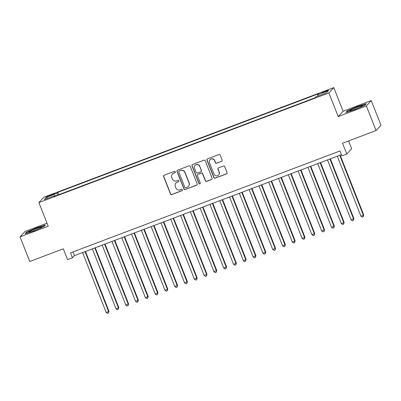 <?xml version="1.0" encoding="UTF-8"?>
<svg xmlns="http://www.w3.org/2000/svg" width="401" height="401" viewBox="0 0 401 401"><rect width="100%" height="100%" fill="white"/><g stroke="black" fill="none" stroke-linecap="round" stroke-linejoin="round"><path stroke-width="0.6" d="M175.352 171.783A0.732 0.717 -137.5 0 0 174.415 171.362L164.194 175.227A1.043 1.023 -137.5 0 0 163.613 176.555L170.47 193.954A1.043 1.023 -137.5 0 0 171.808 194.555L182.029 190.691A0.732 0.717 -137.5 0 0 182.435 189.763A0.732 0.717 -137.5 0 0 181.493 189.337L180.174 189.838A3.333 3.278 -137.5 0 1 175.879 187.909L175.307 186.46A3.333 3.278 -137.5 0 1 177.167 182.204L178.485 181.703A0.732 0.717 -137.5 0 0 178.891 180.771A0.732 0.717 -137.5 0 0 177.954 180.35L176.63 180.851A3.333 3.278 -137.5 0 1 172.335 178.921L171.763 177.473A3.333 3.278 -137.5 0 1 173.623 173.212L174.946 172.716A0.732 0.717 -137.5 0 0 175.352 171.783M325.612 90.927A3.398 0.276 -21.5 0 0 322.028 92.636A3.398 0.276 -21.5 0 0 324.765 91.849A3.398 0.276 -21.5 0 0 328.349 90.145A3.398 0.276 -21.5 0 0 325.612 90.927M221.547 161.367A1.043 1.023 -137.5 0 0 222.129 160.034L220.209 155.152A1.043 1.023 -137.5 0 0 218.866 154.55L207.517 158.841A1.043 1.023 -137.5 0 0 206.936 160.174L213.788 177.573A1.043 1.023 -137.5 0 0 215.131 178.174L226.48 173.884A1.043 1.023 -137.5 0 0 227.061 172.55L224.735 166.656A1.043 1.023 -137.5 0 0 223.397 166.054L218.54 167.889A1.043 1.023 -137.5 0 0 217.959 169.222L219.111 172.144A2.787 2.742 -137.5 0 1 218.595 175.001A2.787 2.742 -137.5 0 1 213.964 174.089L209.452 162.636A2.787 2.742 -137.5 0 1 209.969 159.778A2.787 2.742 -137.5 0 1 214.6 160.691L215.352 162.6A1.043 1.023 -137.5 0 0 216.69 163.202L221.683 161.222A1.043 1.023 -137.5 0 0 221.999 161.027M47.022 223.197L24.932 231.552L20.05 236.881L29.749 261.497L63.303 248.81L67.569 259.642L72.466 257.788L70.526 252.866L339.943 150.982L341.883 155.909L346.78 154.054L351.662 148.726L348.589 140.926M366.369 105.914L371.251 100.586L343.086 111.237L338.203 116.566L366.369 105.914L376.068 130.536L342.514 143.222L346.78 154.054M338.203 116.566L328.895 92.932L38.907 202.595L43.789 197.267L333.777 87.603L328.895 92.932M20.05 236.881L48.215 226.229L38.907 202.595M190.3 166.465A1.043 1.023 -137.5 0 0 188.956 165.859L177.608 170.149A1.043 1.023 -137.5 0 0 177.031 171.483L183.884 188.881A1.043 1.023 -137.5 0 0 185.227 189.483L196.57 185.192A1.043 1.023 -137.5 0 0 197.152 183.864L190.3 166.465M192.565 164.495L203.909 160.205A1.043 1.023 -137.5 0 1 205.252 160.811L212.109 178.204A1.043 1.023 -137.5 0 1 211.527 179.538L206.67 181.372A1.043 1.023 -137.5 0 1 205.327 180.771L202.55 173.713A1.043 1.023 -137.5 0 0 201.207 173.112L197.984 174.33A1.043 1.023 -137.5 0 0 197.402 175.658L200.294 183.006A0.732 0.717 -137.5 0 1 200.159 183.753A0.732 0.717 -137.5 0 1 198.951 183.513L191.984 165.829A1.043 1.023 -137.5 0 1 192.565 164.495M371.251 100.586L380.95 125.202L376.068 130.536M49.388 195.979L51.544 195.162A3.293 0.271 -21.5 0 0 55.017 193.508A3.293 0.271 -21.5 0 0 52.361 194.269L50.205 195.086A3.293 0.271 -21.5 0 0 46.732 196.736A3.293 0.271 -21.5 0 0 49.388 195.979M317.943 96.05L317.642 94.731L318.569 93.724L57.97 192.269L57.047 193.277L57.483 195.202M317.642 94.731L328.419 90.656L326.414 92.847L315.637 96.922L314.715 97.929L54.115 196.475L55.042 195.467L44.265 199.543L46.27 197.352L57.047 193.277M343.086 111.237L333.777 87.603M72.466 257.788L74.446 255.627L341.396 154.676M72.992 251.933L74.446 255.627M58.912 194.665L57.97 192.269M55.373 196.004L55.042 195.467M47.714 198.239L46.27 197.352M33.759 231.006L43.945 226.625L45.418 225.021L36.697 227.793L26.506 232.169L25.037 233.778L33.759 231.006M366.263 103.689L357.547 106.46L347.356 110.841L345.888 112.445L354.604 109.674L364.795 105.293L366.263 103.689M26.641 232.515L26.506 232.169M347.492 111.182L347.356 110.841M175.277 172.455A0.732 0.717 -137.5 0 1 175.077 172.57L173.753 173.072A3.333 3.278 -137.5 0 0 172.515 173.909L172.385 174.054M175.924 183.041L176.054 182.901A3.333 3.278 -137.5 0 1 177.297 182.059L178.62 181.558A0.732 0.717 -137.5 0 0 178.821 181.442M163.879 175.417A1.043 1.023 -137.5 0 0 163.748 176.41L170.6 193.808A1.043 1.023 -137.5 0 0 171.944 194.41L182.159 190.55A0.732 0.717 -137.5 0 0 182.36 190.43M177.292 170.345A1.043 1.023 -137.5 0 0 177.162 171.337L184.014 188.736A1.043 1.023 -137.5 0 0 185.357 189.337L196.706 185.046A1.043 1.023 -137.5 0 0 197.021 184.856M179.202 171.107A0.732 0.717 -137.5 0 0 178.796 172.034L184.811 187.307A0.732 0.717 -137.5 0 0 185.748 187.728L187.142 187.202A3.333 3.278 -137.5 0 0 189.001 182.946L184.891 172.505A3.333 3.278 -137.5 0 0 180.595 170.575L179.332 170.961A0.732 0.717 -137.5 0 0 179.062 171.147L178.931 171.287M188.385 186.365L188.515 186.219A3.333 3.278 -137.5 0 0 189.137 182.801L189.001 182.946M179.332 170.961L180.726 170.435A3.333 3.278 -137.5 0 1 185.021 172.365L189.137 182.801M197.598 174.59L197.728 174.45A1.043 1.023 -137.5 0 1 198.114 174.184L201.337 172.966A1.043 1.023 -137.5 0 1 202.68 173.573L205.457 180.625A1.043 1.023 -137.5 0 0 206.801 181.227L211.658 179.392A1.043 1.023 -137.5 0 0 211.974 179.197M192.244 164.691A1.043 1.023 -137.5 0 0 192.114 165.683L199.081 183.372A0.732 0.717 -137.5 0 0 200.224 183.678M199.663 166.395A2.787 2.742 -137.5 0 0 195.036 165.483A2.787 2.742 -137.5 0 0 194.52 168.34L196.109 172.375A1.043 1.023 -137.5 0 0 197.452 172.976L200.67 171.758A1.043 1.023 -137.5 0 0 201.252 170.43L199.793 166.25A2.787 2.742 -137.5 0 0 195.167 165.337L195.036 165.483M201.061 171.498L201.192 171.352A1.043 1.023 -137.5 0 0 201.387 170.285L201.252 170.43M199.793 166.25L201.387 170.285M209.969 159.778L210.104 159.633A2.787 2.742 -137.5 0 1 214.73 160.545L215.482 162.455A1.043 1.023 -137.5 0 0 216.826 163.057L221.683 161.222M218.595 175.001L218.725 174.856A2.787 2.742 -137.5 0 0 219.242 171.999L219.111 172.144M218.219 168.084A1.043 1.023 -137.5 0 0 218.089 169.077L219.242 171.999M207.197 159.037A1.043 1.023 -137.5 0 0 207.066 160.029L213.923 177.427A1.043 1.023 -137.5 0 0 215.262 178.029L226.61 173.738A1.043 1.023 -137.5 0 0 226.931 173.543M82.581 252.55L106.195 312.499L108.646 311.577L108.977 311.216L85.443 251.472M108.977 311.216L108.516 313.026L108.646 311.577L85.032 251.627M108.516 313.026L107.533 313.397L106.195 312.499M36.16 228.66A6.902 0.566 -21.5 0 0 28.977 232.174A6.902 0.566 -21.5 0 0 34.446 230.53A6.902 0.566 -21.5 0 0 41.689 227.166A6.902 0.566 -21.5 0 0 36.16 228.66M25.674 233.572L26.857 232.284L36.732 228.039L45.082 225.382M351.065 109.884A6.902 0.566 -21.5 0 0 349.827 110.841A6.902 0.566 -21.5 0 0 354.619 109.453A6.902 0.566 -21.5 0 0 361.241 106.646A6.902 0.566 -21.5 0 0 362.539 105.834A6.902 0.566 -21.5 0 0 358.559 106.761A6.902 0.566 -21.5 0 0 351.065 109.884M346.524 112.245L347.707 110.952L357.577 106.711L365.933 104.054M92.375 248.846L115.994 308.795L118.44 307.873L118.771 307.512L95.237 247.763M118.771 307.512L118.31 309.321L118.44 307.873L94.826 247.918M118.31 309.321L117.333 309.692L115.994 308.795M102.175 245.141L125.789 305.091L128.571 303.808L105.037 244.059M128.571 303.808L128.109 305.617L128.24 304.164L104.626 244.214M128.109 305.617L127.127 305.988L125.789 305.091M111.969 241.437L135.588 301.387L138.365 300.098L114.831 240.354M138.365 300.098L137.904 301.913L138.034 300.459L114.42 240.51M137.904 301.913L136.926 302.279L135.588 301.387M121.769 237.733L145.383 297.682L148.164 296.394L124.631 236.65M148.164 296.394L147.703 298.204L147.834 296.755L124.22 236.806M147.703 298.204L146.721 298.575L145.383 297.682M131.563 234.029L155.182 293.978L157.959 292.69L134.425 232.946M157.959 292.69L157.498 294.499L157.628 293.051L134.014 233.101M157.498 294.499L156.52 294.87L155.182 293.978M141.363 230.324L164.976 290.274L167.428 289.347L167.758 288.986L144.22 229.242M167.758 288.986L167.297 290.795L167.428 289.347L143.814 229.397M167.297 290.795L166.315 291.166L164.976 290.274M151.157 226.62L174.776 286.57L177.553 285.281L154.019 225.537M177.553 285.281L177.092 287.091L177.222 285.642L153.608 225.693M177.092 287.091L176.114 287.462L174.776 286.57M160.956 222.911L184.57 282.865L187.352 281.577L163.814 221.833M187.352 281.577L186.891 283.387L187.021 281.938L163.407 221.989M186.891 283.387L185.909 283.758L184.57 282.865M170.751 219.207L194.37 279.156L197.147 277.873L173.613 218.129M197.147 277.873L196.685 279.682L196.816 278.234L173.202 218.284M196.685 279.682L195.708 280.053L194.37 279.156M180.55 215.502L204.164 275.452L206.615 274.53L206.946 274.169L183.407 214.42M206.946 274.169L206.485 275.978L206.615 274.53L183.001 214.575M206.485 275.978L205.502 276.349L204.164 275.452M190.345 211.798L213.964 271.748L216.74 270.464L193.207 210.715M216.74 270.464L216.279 272.274L216.41 270.82L192.796 210.871M216.279 272.274L215.302 272.645L213.964 271.748M200.144 208.094L223.758 268.043L226.209 267.116L226.54 266.755L203.001 207.011M226.54 266.755L226.079 268.57L226.209 267.116L202.595 207.167M226.079 268.57L225.096 268.941L223.758 268.043M209.939 204.39L233.557 264.339L236.334 263.051L212.801 203.307M236.334 263.051L235.873 264.861L236.004 263.412L212.39 203.462M235.873 264.861L234.896 265.231L233.557 264.339M219.738 200.685L243.352 260.635L245.803 259.708L246.134 259.347L222.595 199.603M246.134 259.347L245.673 261.156L245.803 259.708L222.189 199.758M245.673 261.156L244.69 261.527L243.352 260.635M229.532 196.981L253.151 256.931L255.928 255.643L232.395 195.899M255.928 255.643L255.467 257.452L255.597 256.003L231.984 196.054M255.467 257.452L254.49 257.823L253.151 256.931M239.332 193.277L262.946 253.226L265.397 252.299L265.728 251.938L242.189 192.194M265.728 251.938L265.267 253.748L265.397 252.299L241.783 192.35M265.267 253.748L264.284 254.119L262.946 253.226M249.126 189.568L272.745 249.522L275.522 248.234L251.988 188.49M275.522 248.234L275.061 250.044L275.191 248.595L251.577 188.645M275.061 250.044L274.083 250.414L272.745 249.522M258.926 185.863L282.54 245.813L284.991 244.891L285.322 244.53L261.783 184.786M285.322 244.53L284.855 246.339L284.991 244.891L261.377 184.941M284.855 246.339L283.878 246.71L282.54 245.813M268.72 182.159L292.339 242.109L295.116 240.826L271.582 181.082M295.116 240.826L294.655 242.635L294.785 241.186L271.171 181.232M294.655 242.635L293.677 243.006L292.339 242.109M278.52 178.455L302.133 238.405L304.585 237.477L304.915 237.121L281.377 177.372M304.915 237.121L304.449 238.931L304.585 237.477L280.971 177.528M304.449 238.931L303.472 239.302L302.133 238.405M288.314 174.751L311.933 234.7L314.71 233.417L291.176 173.668M314.71 233.417L314.249 235.227L314.379 233.773L290.765 173.823M314.249 235.227L313.271 235.598L311.933 234.7M298.113 171.047L321.727 230.996L324.178 230.069L324.509 229.708L300.971 169.964M324.509 229.708L324.043 231.522L324.178 230.069L300.565 170.119M324.043 231.522L323.066 231.888L321.727 230.996M307.908 167.342L331.527 227.292L334.304 226.004L310.77 166.26M334.304 226.004L333.843 227.813L333.973 226.364L310.359 166.415M333.843 227.813L332.865 228.184L331.527 227.292M317.707 163.638L341.321 223.588L343.772 222.66L344.103 222.299L320.564 162.555M344.103 222.299L343.637 224.109L343.772 222.66L320.158 162.711M343.637 224.109L342.66 224.48L341.321 223.588M327.502 159.934L351.121 219.883L353.898 218.595L330.364 158.851M353.898 218.595L353.436 220.405L353.567 218.956L329.953 159.007M353.436 220.405L352.459 220.776L351.121 219.883M337.301 156.23L360.915 216.179L363.366 215.252L363.697 214.891L340.158 155.147M363.697 214.891L363.231 216.7L363.366 215.252L339.747 155.302M363.231 216.7L362.253 217.071L360.915 216.179M50.406 195.593L50.205 195.086M52.556 194.761L52.361 194.269"/></g></svg>
